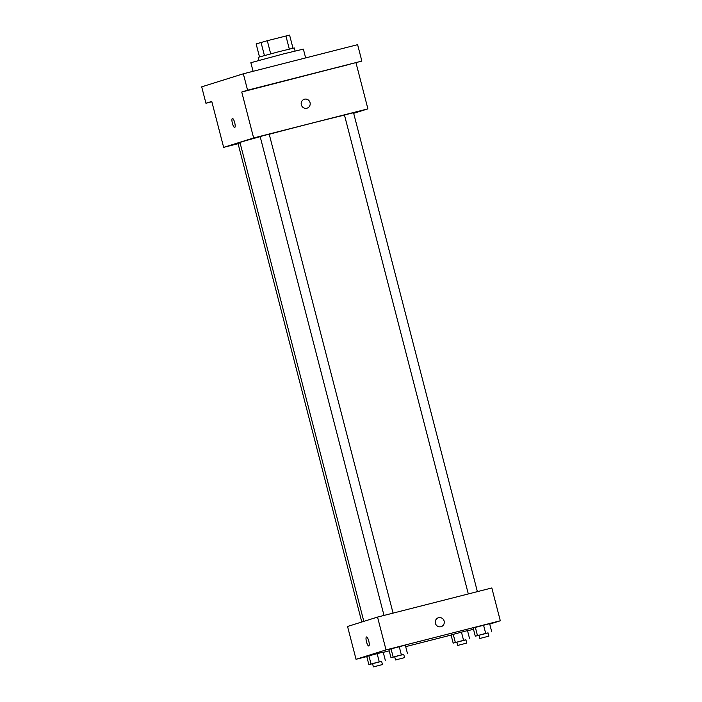 <?xml version="1.0" encoding="UTF-8"?>
<svg xmlns="http://www.w3.org/2000/svg" width="702" height="702" viewBox="0 0 702 702"><rect width="100%" height="100%" fill="white"/><g stroke="black" fill="none" stroke-linecap="round" stroke-linejoin="round"><path stroke-width="1.05" d="M259.486 56.871L256.142 43.91L267.304 40.707L289.593 35.1L292.988 48.21M264.417 55.502L261.021 42.383M289.321 49.079L285.925 35.96M270.691 53.826L267.304 40.707M258.994 60.328L258.213 57.301L278.536 51.781L294.313 47.964L295.094 50.992M305.642 57.915L303.369 49.122L283.775 53.826L250.851 62.706L253.08 71.306M211.846 101.746L205.94 103.255L201.693 86.846L243.34 73.789L357.616 44.674L361.863 61.083L241.751 92.023L247.578 90.198L243.34 73.789M205.94 103.255L211.767 101.421L223.648 147.367L253.633 137.969L241.751 92.023M234.696 122.622A4.66 1.202 75.7 0 1 234.696 127.492A4.66 1.202 75.7 0 1 232.388 123.271A4.66 1.202 75.7 0 1 232.397 118.462A4.66 1.202 75.7 0 1 234.696 122.622M254.299 88.645L265.61 85.741L254.299 88.645M338.61 67.164L349.921 64.259L338.61 67.164M247.578 90.198L361.863 61.083M253.633 137.969L367.909 108.854L356.028 62.908M367.909 108.854L353.676 113.312M344.48 115.128A57.625 0.781 165.5 0 0 309.942 123.666A57.625 0.781 165.5 0 0 269.226 134.266M260.188 136.688A57.625 0.781 165.5 0 0 239.987 142.541L363.829 621.375M238.083 143.691L223.648 147.367M393.067 613.127L269.217 134.214L265.839 135.021L260.152 136.557L384.003 615.435M240.084 142.901L238.031 143.489L361.793 622.016M468.313 593.953L344.471 115.075L348.982 113.838L353.527 112.732L477.386 591.637M306.844 108.231A4.66 4.502 -107.4 0 1 301.351 104.949A4.66 4.502 -107.4 0 1 304.291 99.272A4.66 4.502 -107.4 0 1 309.977 102.369A4.66 4.502 -107.4 0 1 306.844 108.231M304.282 99.272A4.66 4.502 -107.4 0 1 309.977 102.369A4.66 4.502 -107.4 0 1 307.072 108.169M234.705 127.492A4.66 1.202 75.7 0 1 232.388 123.271A4.66 1.202 75.7 0 1 232.397 118.462M366.769 656.563L356.046 659.292L347.551 626.474L377.536 617.076L491.821 587.96L500.307 620.779L489.724 624.096M356.046 659.292L386.03 649.894L377.536 617.076M368.787 641.11A4.66 1.202 75.7 0 1 368.787 645.98A4.66 1.202 75.7 0 1 366.479 641.76A4.66 1.202 75.7 0 1 366.488 636.951A4.66 1.202 75.7 0 1 368.787 641.11M451.044 634.924L467.497 630.598L451.044 634.924L453.167 643.12L465.944 639.882M388.855 649.473L405.3 645.147L388.855 649.473L390.979 657.669L403.755 654.431M473.481 629.185L467.567 630.879M451.088 635.073L405.686 646.647M389.206 650.842L383.248 652.36M386.03 649.894L500.307 620.779M366.734 656.405L383.178 652.088L366.734 656.405L368.857 664.61L381.634 661.363M473.166 627.983L489.619 623.666L473.166 627.983L475.289 636.188L488.065 632.95M440.935 626.719A4.66 4.502 -107.4 0 1 435.442 623.437A4.66 4.502 -107.4 0 1 438.381 617.76A4.66 4.502 -107.4 0 1 444.068 620.866A4.66 4.502 -107.4 0 1 440.935 626.719M438.373 617.76A4.66 4.502 -107.4 0 1 444.068 620.866A4.66 4.502 -107.4 0 1 441.163 626.658M368.796 645.98A4.66 1.202 75.7 0 1 366.479 641.76A4.66 1.202 75.7 0 1 366.488 636.951M479.001 635.284L475.289 636.188M488.89 636.144L488.039 632.862L484.661 633.669L478.983 635.205L479.835 638.487L488.89 636.144L479.835 638.487M477.457 635.512L475.333 627.307M485.679 633.353L483.555 625.149M491.742 631.87L489.619 623.666M456.879 642.216L453.167 643.12M466.769 643.076L465.917 639.794L462.539 640.601L456.862 642.137L457.713 645.419L466.769 643.076L457.713 645.419M455.335 642.444L453.211 634.239M463.557 640.285L461.433 632.081M469.62 638.802L467.497 630.598M394.691 656.765L390.979 657.669M404.58 657.625L403.729 654.343L400.351 655.15L394.673 656.686L395.516 659.968L404.58 657.625L395.516 659.968M393.138 656.993L391.014 648.788M401.36 654.834L399.245 646.63M407.423 653.351L405.3 645.147M372.569 663.697L368.857 664.61M382.458 664.557L381.607 661.275L378.229 662.083L372.551 663.618L373.394 666.9L382.458 664.557L373.394 666.9M371.016 663.925L368.892 655.721M379.238 661.767L377.123 653.562M385.301 660.292L383.178 652.088"/></g></svg>
